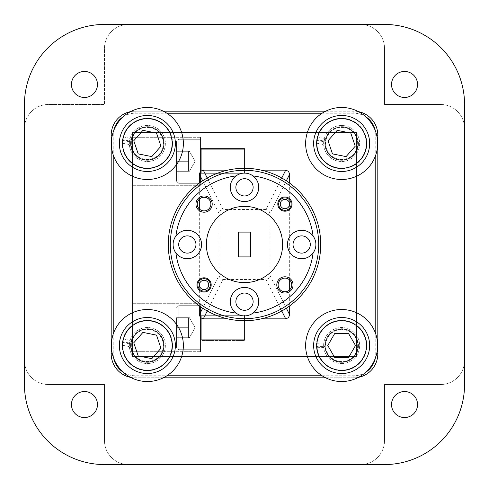 <?xml version="1.0" encoding="UTF-8"?>
<svg xmlns="http://www.w3.org/2000/svg" width="489" height="489" viewBox="0 0 489 489"><rect width="100%" height="100%" fill="white"/><g stroke="black" fill="none" stroke-linecap="round" stroke-linejoin="round"><path stroke-width="0.37" stroke-dasharray="2.44 1.83" d="M278.113 284.922A6.809 6.809 0 0 0 284.922 291.731A6.809 6.809 0 0 0 291.731 284.922A6.809 6.809 0 0 0 284.922 278.113A6.809 6.809 0 0 0 278.113 284.922M197.269 204.078A6.809 6.809 0 0 0 204.078 210.887A6.809 6.809 0 0 0 210.887 204.078A6.809 6.809 0 0 0 204.078 197.269A6.809 6.809 0 0 0 197.269 204.078M201.346 290.35A6.082 6.082 0 0 0 210.16 284.922A6.082 6.082 0 0 0 206.816 279.488A6.082 6.082 0 0 0 197.996 284.922A6.082 6.082 0 0 0 201.346 290.35M197.996 284.922A6.082 6.082 0 0 0 204.078 291.004A6.082 6.082 0 0 0 210.16 284.922A6.082 6.082 0 0 0 204.078 278.84A6.082 6.082 0 0 0 197.996 284.922M210.331 284.922A6.247 6.247 0 0 1 201.266 290.503A6.247 6.247 0 0 1 197.831 284.922A6.247 6.247 0 0 1 206.89 279.341A6.247 6.247 0 0 1 210.331 284.922M285.38 210.142A6.082 6.082 0 0 0 291.004 204.078A6.082 6.082 0 0 0 284.457 198.014A6.082 6.082 0 0 0 278.84 204.078A6.082 6.082 0 0 0 285.38 210.142M278.84 204.078A6.082 6.082 0 0 0 284.922 210.16A6.082 6.082 0 0 0 291.004 204.078A6.082 6.082 0 0 0 284.922 197.996A6.082 6.082 0 0 0 278.84 204.078M291.169 204.078A6.247 6.247 0 0 1 285.393 210.313A6.247 6.247 0 0 1 278.669 204.078A6.247 6.247 0 0 1 284.445 197.849A6.247 6.247 0 0 1 291.169 204.078M235.875 301.664A8.625 8.625 0 0 0 244.5 310.289A8.625 8.625 0 0 0 253.125 301.664A8.625 8.625 0 0 0 244.5 293.039A8.625 8.625 0 0 0 235.875 301.664M230.27 301.664A14.23 14.23 0 0 0 244.5 315.888A14.23 14.23 0 0 0 258.73 301.664A14.23 14.23 0 0 0 244.5 287.434A14.23 14.23 0 0 0 230.27 301.664M178.711 244.5A8.625 8.625 0 0 0 187.336 253.125A8.625 8.625 0 0 0 195.961 244.5A8.625 8.625 0 0 0 187.336 235.875A8.625 8.625 0 0 0 178.711 244.5M173.112 244.5A14.23 14.23 0 0 0 187.336 258.73A14.23 14.23 0 0 0 201.566 244.5A14.23 14.23 0 0 0 187.336 230.27A14.23 14.23 0 0 0 173.112 244.5M235.875 187.336A8.625 8.625 0 0 0 244.5 195.961A8.625 8.625 0 0 0 253.125 187.336A8.625 8.625 0 0 0 244.5 178.711A8.625 8.625 0 0 0 235.875 187.336M230.27 187.336A14.23 14.23 0 0 0 244.5 201.566A14.23 14.23 0 0 0 258.73 187.336A14.23 14.23 0 0 0 244.5 173.112A14.23 14.23 0 0 0 230.27 187.336M293.039 244.5A8.625 8.625 0 0 0 301.664 253.125A8.625 8.625 0 0 0 310.289 244.5A8.625 8.625 0 0 0 301.664 235.875A8.625 8.625 0 0 0 293.039 244.5M287.434 244.5A14.23 14.23 0 0 0 301.664 258.73A14.23 14.23 0 0 0 315.888 244.5A14.23 14.23 0 0 0 301.664 230.27A14.23 14.23 0 0 0 287.434 244.5M282.611 244.5A38.111 38.111 0 0 1 244.5 282.611A38.111 38.111 0 0 1 206.389 244.5A38.111 38.111 0 0 1 244.5 206.389A38.111 38.111 0 0 1 282.611 244.5M324.837 143.479A16.803 16.803 0 0 1 341.64 126.675A16.803 16.803 0 0 1 358.443 143.479A16.803 16.803 0 0 0 341.64 126.675A16.803 16.803 0 0 0 324.837 143.479A16.803 16.803 0 0 0 341.64 160.282A16.803 16.803 0 0 0 358.443 143.479A16.803 16.803 0 0 1 341.64 160.282A16.803 16.803 0 0 1 324.837 143.479M324.837 345.521A16.803 16.803 0 0 1 341.64 328.718A16.803 16.803 0 0 1 358.443 345.521A16.803 16.803 0 0 0 341.64 328.718A16.803 16.803 0 0 0 324.837 345.521A16.803 16.803 0 0 0 341.64 362.325A16.803 16.803 0 0 0 358.443 345.521A16.803 16.803 0 0 1 341.64 362.325A16.803 16.803 0 0 1 324.837 345.521M130.557 345.521A16.803 16.803 0 0 1 147.36 328.718A16.803 16.803 0 0 1 164.163 345.521A16.803 16.803 0 0 0 147.36 328.718A16.803 16.803 0 0 0 130.557 345.521A16.803 16.803 0 0 0 147.36 362.325A16.803 16.803 0 0 0 164.163 345.521A16.803 16.803 0 0 1 147.36 362.325A16.803 16.803 0 0 1 130.557 345.521M130.557 143.479A16.803 16.803 0 0 1 147.36 126.675A16.803 16.803 0 0 1 164.163 143.479A16.803 16.803 0 0 0 147.36 126.675A16.803 16.803 0 0 0 130.557 143.479A16.803 16.803 0 0 0 147.36 160.282A16.803 16.803 0 0 0 164.163 143.479A16.803 16.803 0 0 1 147.36 160.282A16.803 16.803 0 0 1 130.557 143.479M281.768 178.014L266.022 209.5L268.84 210.673L270.001 213.504L286.352 180.802M202.648 180.802L218.999 213.504L220.16 210.673L222.978 209.5L207.232 178.014M286.352 308.198L270.001 275.496L268.84 278.327L266.022 279.5L281.768 310.986M207.232 310.986L222.978 279.5L220.16 278.327L218.999 275.496L202.648 308.198M170.313 244.5A74.187 74.187 0 0 0 244.5 318.687A74.187 74.187 0 0 0 318.687 244.5A74.187 74.187 0 0 0 244.5 170.313A74.187 74.187 0 0 0 170.313 244.5M320.717 244.5A76.217 76.217 0 0 1 244.5 320.717A76.217 76.217 0 0 1 168.283 244.5A76.217 76.217 0 0 1 244.5 168.283A76.217 76.217 0 0 1 320.717 244.5M201.988 289.072A4.652 4.652 0 0 0 208.228 287.012A4.652 4.652 0 0 0 206.175 280.772A4.652 4.652 0 0 0 199.928 282.825A4.652 4.652 0 0 0 201.988 289.072M176.486 161.303L176.486 141.694L176.486 180.906L176.486 151.297L176.486 161.303L188.485 161.303L188.485 151.297L189.384 151.297L188.485 151.297L189.384 151.297L188.485 151.297L189.384 151.297L188.485 151.297L189.384 151.297L188.485 151.297L189.384 151.297L188.485 151.297L189.384 151.297L188.485 151.297L188.485 161.303L188.485 151.297L176.486 151.297L176.486 180.906L176.486 151.297L176.486 161.303L188.485 161.303L188.485 151.297L176.486 151.297L176.486 171.303L176.486 161.303L188.485 161.303L188.485 151.297L188.485 161.303L188.485 151.297L176.486 151.297L176.486 180.906L176.486 161.303L176.486 171.303L176.486 161.303L188.485 161.303L188.485 151.297L176.486 151.297L188.485 151.297L188.485 171.303L188.485 161.303L176.486 161.303L176.486 151.297L188.485 151.297L188.485 171.303L188.485 161.303L176.486 161.303L176.486 180.906L176.486 161.303L176.486 171.303L176.486 161.303L188.485 161.303L188.485 171.303L188.485 161.303L176.486 161.303L176.486 151.297L188.485 151.297L176.486 151.297L188.485 151.297L188.485 171.303L188.485 161.303L176.486 161.303L176.486 180.906L176.486 161.303L176.486 171.303L176.486 161.303L188.485 161.303L188.485 171.303L188.485 161.303L176.486 161.303L176.486 151.297L188.485 151.297L188.485 171.303L188.485 161.303L176.486 161.303L176.486 180.906L176.486 161.303M178.882 183.308L200.49 183.308L200.49 139.298L200.49 183.308L200.49 139.298L200.49 183.308L200.49 139.298L200.49 183.308L200.49 139.298L200.49 183.308L200.49 139.298L200.49 183.308L200.49 139.298L200.49 183.308L178.882 183.308L200.49 183.308L178.882 183.308L200.49 183.308L178.882 183.308L178.882 139.298L200.49 139.298L178.882 139.298L200.49 139.298L178.882 139.298L200.49 139.298L178.882 139.298L178.882 183.308L178.882 161.303L178.882 183.308L178.882 161.303L178.882 183.308L178.882 161.303L178.882 183.308L178.882 161.303L178.882 183.308L178.882 161.303L178.882 183.308L177.201 182.617L176.486 180.906L177.201 182.617L178.882 183.308L177.201 182.617L176.486 180.906L177.201 182.617L178.882 183.308L177.201 182.617L176.486 180.906L177.201 182.617L178.882 183.308M189.384 171.303L176.486 171.303L189.384 171.303L176.486 171.303L189.384 171.303L176.486 171.303L189.384 171.303L176.486 171.303L189.384 171.303L176.486 171.303L189.384 171.303L195.154 161.303L189.384 151.297L195.154 161.303L189.384 171.303L195.154 161.303L189.384 151.297L195.154 161.303L189.384 171.303L195.154 161.303L189.384 151.297L195.154 161.303L189.384 171.303M176.486 327.697L176.486 347.306L176.486 317.697L176.486 327.697L188.485 327.697L188.485 317.697L189.384 317.697L188.485 317.697L189.384 317.697L188.485 317.697L189.384 317.697L188.485 317.697L189.384 317.697L188.485 317.697L189.384 317.697L188.485 317.697L189.384 317.697L188.485 317.697L188.485 327.697L188.485 317.697L176.486 317.697L176.486 347.306L176.486 317.697L176.486 327.697L188.485 327.697L188.485 317.697L176.486 317.697L176.486 337.703L176.486 327.697L188.485 327.697L188.485 317.697L188.485 327.697L188.485 317.697L176.486 317.697L176.486 347.306L176.486 327.697L176.486 337.703L176.486 327.697L188.485 327.697L188.485 317.697L176.486 317.697L188.485 317.697L188.485 337.703L188.485 327.697L176.486 327.697L176.486 317.697L188.485 317.697L188.485 337.703L188.485 327.697L176.486 327.697L176.486 347.306L176.486 327.697L176.486 337.703L176.486 327.697L188.485 327.697L188.485 337.703L188.485 327.697L176.486 327.697L176.486 317.697L188.485 317.697L176.486 317.697L188.485 317.697L188.485 337.703L188.485 327.697L176.486 327.697L176.486 347.306L176.486 327.697L176.486 337.703L176.486 327.697L188.485 327.697L188.485 337.703L188.485 327.697L176.486 327.697L176.486 317.697L188.485 317.697L188.485 337.703L188.485 327.697L176.486 327.697L176.486 347.306L176.486 327.697M178.882 349.702L200.49 349.702L200.49 305.692L200.49 349.702L200.49 305.692L200.49 349.702L200.49 305.692L200.49 349.702L200.49 305.692L200.49 349.702L200.49 305.692L200.49 349.702L200.49 305.692L200.49 349.702L178.882 349.702L200.49 349.702L178.882 349.702L200.49 349.702L178.882 349.702L178.882 305.692L200.49 305.692L178.882 305.692L200.49 305.692L178.882 305.692L200.49 305.692L178.882 305.692L178.882 349.702L178.882 327.697L178.882 349.702L178.882 327.697L178.882 349.702L178.882 327.697L178.882 349.702L178.882 327.697L178.882 349.702L178.882 327.697L178.882 349.702L177.201 349.018L176.486 347.306L177.201 349.018L178.882 349.702L177.201 349.018L176.486 347.306L177.201 349.018L178.882 349.702L177.201 349.018L176.486 347.306L177.201 349.018L178.882 349.702M189.384 337.703L176.486 337.703L189.384 337.703L176.486 337.703L189.384 337.703L176.486 337.703L189.384 337.703L176.486 337.703L189.384 337.703L176.486 337.703L189.384 337.703L195.154 327.697L189.384 317.697L195.154 327.697L189.384 337.703L195.154 327.697L189.384 317.697L195.154 327.697L189.384 337.703L195.154 327.697L189.384 317.697L195.154 327.697L189.384 337.703M163.302 111.192L135.196 111.192A24.004 24.004 0 0 0 111.192 135.196L111.192 353.804A24.004 24.004 0 0 0 135.196 377.808L353.804 377.808A24.004 24.004 0 0 0 377.808 353.804L377.808 135.196A24.004 24.004 0 0 0 353.804 111.192L135.196 111.192A24.004 24.004 0 0 0 130.514 111.651M325.698 377.808L353.804 377.808A24.004 24.004 0 0 0 358.486 377.349M358.486 111.651A24.004 24.004 0 0 0 353.804 111.192L325.698 111.192M132.476 327.697L132.476 351.707L132.476 327.697M200.49 327.697L200.49 351.707L200.49 327.697M132.476 161.303L132.476 137.293L132.476 161.303M200.49 161.303L200.49 137.293L200.49 161.303M138.204 153.882L151.792 156.608L160.948 146.205L156.517 133.075L142.929 130.343L133.772 140.746L138.204 153.882M141.847 170.936A28.007 28.007 0 0 1 119.897 137.965A28.007 28.007 0 0 1 152.874 116.021A28.007 28.007 0 0 1 174.817 148.992A28.007 28.007 0 0 1 141.847 170.936M144.206 159.169A16.003 16.003 0 0 1 131.669 140.325A16.003 16.003 0 0 1 150.508 127.788A16.003 16.003 0 0 0 131.669 140.325A16.003 16.003 0 0 0 144.206 159.169A16.003 16.003 0 0 0 163.051 146.627A16.003 16.003 0 0 0 150.508 127.788A16.003 16.003 0 0 1 163.051 146.627A16.003 16.003 0 0 1 144.206 159.169A16.003 16.003 0 0 1 131.669 140.325A16.003 16.003 0 0 1 150.508 127.788M122.152 143.13L131.015 144.909A16.406 16.406 0 0 0 163.442 146.706A16.406 16.406 0 0 0 150.588 127.397A16.406 16.406 0 0 1 163.442 146.706A16.406 16.406 0 0 1 144.127 159.561A16.406 16.406 0 0 1 131.009 142.171L122.36 140.251L122.152 143.13A25.208 25.208 0 0 0 172.073 148.436A25.208 25.208 0 0 0 152.317 118.766A25.208 25.208 0 0 0 123.051 136.804L131.663 138.711A16.406 16.406 0 0 1 150.588 127.397A16.406 16.406 0 0 0 131.095 141.333L129.524 141.015A18.001 18.001 0 0 1 150.899 125.826A18.001 18.001 0 0 0 129.707 139.933A18.001 18.001 0 0 0 143.815 161.132A18.001 18.001 0 0 1 129.524 141.015L122.452 139.597L123.051 136.804M122.36 140.251A25.208 25.208 0 0 0 142.397 168.192A25.208 25.208 0 0 0 172.073 148.436A25.208 25.208 0 0 0 152.317 118.766A25.208 25.208 0 0 0 122.452 139.597M131.015 144.909L131.009 142.171M166.883 113.222A36.009 36.009 0 0 0 123.161 116.81A21.974 21.974 0 0 1 135.196 113.222L166.883 113.222A36.009 36.009 0 0 1 140.27 178.778A36.009 36.009 0 0 1 113.222 154.94L113.222 135.196A21.974 21.974 0 0 1 113.68 130.734A36.009 36.009 0 0 0 113.222 154.94M332.483 153.882L346.078 156.608L355.228 146.205L350.796 133.075L337.208 130.343L328.052 140.753L332.483 153.882M336.132 170.936A28.007 28.007 0 0 1 314.183 137.965A28.007 28.007 0 0 1 347.153 116.015A28.007 28.007 0 0 1 369.103 148.986A28.007 28.007 0 0 1 336.132 170.936M338.492 159.169A16.003 16.003 0 0 1 325.949 140.331A16.003 16.003 0 0 1 344.794 127.788A16.003 16.003 0 0 0 325.949 140.331A16.003 16.003 0 0 0 338.492 159.169A16.003 16.003 0 0 0 357.331 146.627A16.003 16.003 0 0 0 344.794 127.788A16.003 16.003 0 0 1 357.331 146.627A16.003 16.003 0 0 1 338.492 159.169A16.003 16.003 0 0 1 325.949 140.331A16.003 16.003 0 0 1 344.794 127.788M316.438 143.13L325.301 144.909A16.406 16.406 0 0 0 357.728 146.706A16.406 16.406 0 0 0 344.867 127.397A16.406 16.406 0 0 1 357.728 146.706A16.406 16.406 0 0 1 338.412 159.561A16.406 16.406 0 0 1 325.289 142.171L316.646 140.257L316.438 143.13A25.208 25.208 0 0 0 366.353 148.436A25.208 25.208 0 0 0 346.603 118.766A25.208 25.208 0 0 0 317.337 136.804L325.943 138.711A16.406 16.406 0 0 1 344.867 127.397A16.406 16.406 0 0 0 325.381 141.333L323.804 141.021A18.001 18.001 0 0 1 345.185 125.826A18.001 18.001 0 0 0 323.987 139.933A18.001 18.001 0 0 0 338.101 161.132A18.001 18.001 0 0 1 323.804 141.021L316.738 139.597L317.337 136.804M316.646 140.257A25.208 25.208 0 0 0 336.683 168.192A25.208 25.208 0 0 0 366.353 148.436A25.208 25.208 0 0 0 346.603 118.766A25.208 25.208 0 0 0 316.738 139.597M325.301 144.909L325.289 142.171M375.778 154.94A36.009 36.009 0 0 1 306.267 150.19A36.009 36.009 0 0 1 322.117 113.222L353.804 113.222A21.974 21.974 0 0 1 365.839 116.81A36.009 36.009 0 0 1 375.32 130.734A21.974 21.974 0 0 1 375.778 135.196L375.778 154.94A36.009 36.009 0 0 0 375.32 130.734M365.839 116.81A36.009 36.009 0 0 0 322.117 113.222M138.191 355.919L151.779 358.657L160.942 348.266L156.523 335.13L142.941 332.386L133.772 342.783L138.191 355.919M141.822 372.979A28.007 28.007 0 0 1 119.903 339.983A28.007 28.007 0 0 1 152.898 318.07A28.007 28.007 0 0 1 174.811 351.059A28.007 28.007 0 0 1 141.822 372.979M144.194 361.212A16.003 16.003 0 0 1 131.669 342.361A16.003 16.003 0 0 1 150.52 329.837A16.003 16.003 0 0 0 131.669 342.361A16.003 16.003 0 0 0 144.194 361.212A16.003 16.003 0 0 0 163.045 348.688A16.003 16.003 0 0 0 150.52 329.837A16.003 16.003 0 0 1 163.045 348.688A16.003 16.003 0 0 1 144.194 361.212A16.003 16.003 0 0 1 131.669 342.361A16.003 16.003 0 0 1 150.52 329.837M122.152 345.155L131.015 346.939A16.406 16.406 0 0 0 163.436 348.767A16.406 16.406 0 0 0 150.6 329.445A16.406 16.406 0 0 1 163.436 348.767A16.406 16.406 0 0 1 144.114 361.603A16.406 16.406 0 0 1 131.009 344.201L122.36 342.276L122.152 345.155A25.208 25.208 0 0 0 172.067 350.509A25.208 25.208 0 0 0 152.342 320.815A25.208 25.208 0 0 0 123.057 338.828L131.669 340.741A16.406 16.406 0 0 1 150.6 329.445A16.406 16.406 0 0 0 131.095 343.364L129.524 343.046A18.001 18.001 0 0 1 150.918 327.874A18.001 18.001 0 0 0 129.707 341.964A18.001 18.001 0 0 0 143.797 363.174A18.001 18.001 0 0 1 129.524 343.046L122.458 341.622L123.057 338.828M122.36 342.276A25.208 25.208 0 0 0 142.372 370.234A25.208 25.208 0 0 0 172.067 350.509A25.208 25.208 0 0 0 152.342 320.815A25.208 25.208 0 0 0 122.458 341.622M131.015 346.939L131.009 344.201M140.239 380.821A36.009 36.009 0 0 0 166.883 375.778L135.196 375.778A21.974 21.974 0 0 1 123.161 372.19A36.009 36.009 0 0 0 140.239 380.821M113.222 334.06A36.009 36.009 0 0 0 113.68 358.266A21.974 21.974 0 0 1 113.222 353.804L113.222 334.06A36.009 36.009 0 0 1 182.739 338.828A36.009 36.009 0 0 1 166.883 375.778M334.714 357.526L348.571 357.526L355.503 345.521L348.571 333.522L334.714 333.522L327.783 345.521L334.714 357.526M341.64 373.529A28.007 28.007 0 0 1 313.638 345.521A28.007 28.007 0 0 1 341.64 317.514A28.007 28.007 0 0 1 369.647 345.521A28.007 28.007 0 0 1 341.64 373.529M341.64 361.524A16.003 16.003 0 0 1 325.637 345.521A16.003 16.003 0 0 1 341.64 329.519A16.003 16.003 0 0 0 325.637 345.521A16.003 16.003 0 0 0 341.64 361.524A16.003 16.003 0 0 0 357.648 345.521A16.003 16.003 0 0 0 341.64 329.519A16.003 16.003 0 0 1 357.648 345.521A16.003 16.003 0 0 1 341.64 361.524A16.003 16.003 0 0 1 325.637 345.521A16.003 16.003 0 0 1 341.64 329.519M316.866 350.142L325.9 350.142A16.406 16.406 0 0 0 358.046 345.521A16.406 16.406 0 0 0 341.64 329.121A16.406 16.406 0 0 1 358.046 345.521A16.406 16.406 0 0 1 341.64 361.927A16.406 16.406 0 0 1 325.35 347.459L316.499 347.282L316.866 350.142A25.208 25.208 0 0 0 366.848 345.521A25.208 25.208 0 0 0 341.64 320.319A25.208 25.208 0 0 0 316.499 343.761L325.313 343.938A16.406 16.406 0 0 1 341.64 329.121A16.406 16.406 0 0 0 325.277 346.622L323.669 346.622A18.001 18.001 0 0 1 341.64 327.52A18.001 18.001 0 0 0 323.639 345.521A18.001 18.001 0 0 0 341.64 363.529A18.001 18.001 0 0 1 323.669 346.622L316.462 346.622L316.499 343.761M316.499 347.282A25.208 25.208 0 0 0 341.64 370.729A25.208 25.208 0 0 0 366.848 345.521A25.208 25.208 0 0 0 341.64 320.319A25.208 25.208 0 0 0 316.462 346.622M325.9 350.142L325.35 347.459M341.64 381.53A36.009 36.009 0 0 0 365.839 372.19A21.974 21.974 0 0 1 353.804 375.778L322.117 375.778A36.009 36.009 0 0 0 341.64 381.53M375.32 358.266A36.009 36.009 0 0 0 375.778 334.06L375.778 353.804A21.974 21.974 0 0 1 375.32 358.266A36.009 36.009 0 0 1 365.839 372.19M322.117 375.778A36.009 36.009 0 0 1 341.64 309.513A36.009 36.009 0 0 1 375.778 334.06M285.27 208.717A4.652 4.652 0 0 0 289.555 203.73A4.652 4.652 0 0 0 284.567 199.445A4.652 4.652 0 0 0 280.283 204.433A4.652 4.652 0 0 0 285.27 208.717M391.53 84.463A13.007 13.007 0 0 0 404.537 97.47A13.007 13.007 0 0 0 417.545 84.463A13.007 13.007 0 0 1 404.537 97.47A13.007 13.007 0 0 1 391.53 84.463A13.007 13.007 0 0 0 404.537 97.47A13.007 13.007 0 0 0 417.545 84.463A13.007 13.007 0 0 0 404.537 71.455A13.007 13.007 0 0 0 391.53 84.463A13.007 13.007 0 0 1 404.537 71.455A13.007 13.007 0 0 1 417.545 84.463A13.007 13.007 0 0 0 404.537 71.455A13.007 13.007 0 0 0 391.53 84.463M71.455 404.537A13.007 13.007 0 0 0 84.463 417.545A13.007 13.007 0 0 0 97.47 404.537A13.007 13.007 0 0 1 84.463 417.545A13.007 13.007 0 0 1 71.455 404.537A13.007 13.007 0 0 0 84.463 417.545A13.007 13.007 0 0 0 97.47 404.537A13.007 13.007 0 0 0 84.463 391.53A13.007 13.007 0 0 0 71.455 404.537A13.007 13.007 0 0 1 84.463 391.53A13.007 13.007 0 0 1 97.47 404.537A13.007 13.007 0 0 0 84.463 391.53A13.007 13.007 0 0 0 71.455 404.537M71.455 84.463A13.007 13.007 0 0 0 84.463 97.47A13.007 13.007 0 0 0 97.47 84.463A13.007 13.007 0 0 1 84.463 97.47A13.007 13.007 0 0 1 71.455 84.463A13.007 13.007 0 0 0 84.463 97.47A13.007 13.007 0 0 0 97.47 84.463A13.007 13.007 0 0 0 84.463 71.455A13.007 13.007 0 0 0 71.455 84.463A13.007 13.007 0 0 1 84.463 71.455A13.007 13.007 0 0 1 97.47 84.463A13.007 13.007 0 0 0 84.463 71.455A13.007 13.007 0 0 0 71.455 84.463M391.53 404.537A13.007 13.007 0 0 0 404.537 417.545A13.007 13.007 0 0 0 417.545 404.537A13.007 13.007 0 0 1 404.537 417.545A13.007 13.007 0 0 1 391.53 404.537A13.007 13.007 0 0 0 404.537 417.545A13.007 13.007 0 0 0 417.545 404.537A13.007 13.007 0 0 0 404.537 391.53A13.007 13.007 0 0 0 391.53 404.537A13.007 13.007 0 0 1 404.537 391.53A13.007 13.007 0 0 1 417.545 404.537A13.007 13.007 0 0 0 404.537 391.53A13.007 13.007 0 0 0 391.53 404.537M48.454 384.531A24.004 24.004 0 0 1 31.479 377.502A24.004 24.004 0 0 0 48.454 384.531A24.004 24.004 0 0 1 31.479 377.502A24.004 24.004 0 0 0 48.454 384.531L104.469 384.531L104.469 440.546A24.004 24.004 0 0 0 128.473 464.55A24.004 24.004 0 0 1 111.498 457.521A24.004 24.004 0 0 0 128.473 464.55A24.004 24.004 0 0 1 104.469 440.546L104.469 384.531L48.454 384.531M384.531 440.546A24.004 24.004 0 0 1 377.502 457.521A24.004 24.004 0 0 0 384.531 440.546A24.004 24.004 0 0 1 377.502 457.521A24.004 24.004 0 0 0 384.531 440.546L384.531 384.531L440.546 384.531A24.004 24.004 0 0 0 464.55 360.527A24.004 24.004 0 0 1 457.521 377.502A24.004 24.004 0 0 0 464.55 360.527A24.004 24.004 0 0 1 440.546 384.531L384.531 384.531L384.531 440.546M24.45 128.473A24.004 24.004 0 0 1 31.479 111.498A24.004 24.004 0 0 0 24.45 128.473A24.004 24.004 0 0 1 31.479 111.498A24.004 24.004 0 0 0 24.45 128.473L24.45 360.527A24.004 24.004 0 0 0 31.479 377.502A24.004 24.004 0 0 1 24.45 360.527L24.45 128.473L24.45 360.527A24.004 24.004 0 0 0 31.479 377.502A24.004 24.004 0 0 1 24.45 360.527L24.45 128.473M104.469 48.454A24.004 24.004 0 0 1 111.498 31.479A24.004 24.004 0 0 0 104.469 48.454A24.004 24.004 0 0 1 111.498 31.479A24.004 24.004 0 0 0 104.469 48.454L104.469 104.469L48.454 104.469A24.004 24.004 0 0 0 31.479 111.498A24.004 24.004 0 0 1 48.454 104.469L104.469 104.469L104.469 48.454M440.546 104.469A24.004 24.004 0 0 1 457.521 111.498A24.004 24.004 0 0 0 440.546 104.469A24.004 24.004 0 0 1 457.521 111.498A24.004 24.004 0 0 0 440.546 104.469L384.531 104.469L384.531 48.454A24.004 24.004 0 0 0 360.527 24.45A24.004 24.004 0 0 1 377.502 31.479A24.004 24.004 0 0 0 360.527 24.45A24.004 24.004 0 0 1 384.531 48.454L384.531 104.469L440.546 104.469M377.502 457.521A24.004 24.004 0 0 1 360.527 464.55A24.004 24.004 0 0 0 377.502 457.521A24.004 24.004 0 0 1 360.527 464.55L128.473 464.55L360.527 464.55A24.004 24.004 0 0 0 377.502 457.521M464.55 360.527L464.55 128.473A24.004 24.004 0 0 0 457.521 111.498A24.004 24.004 0 0 1 464.55 128.473A24.004 24.004 0 0 0 457.521 111.498A24.004 24.004 0 0 1 464.55 128.473L464.55 360.527M360.527 24.45L128.473 24.45A24.004 24.004 0 0 0 111.498 31.479A24.004 24.004 0 0 1 128.473 24.45L360.527 24.45M356.524 132.476L132.476 132.476L132.476 356.524L356.524 356.524L356.524 132.476L356.524 356.524L132.476 356.524L132.476 132.476L356.524 132.476L356.524 356.524L132.476 356.524L132.476 132.476L356.524 132.476L132.476 132.476L132.476 356.524L132.476 132.476L132.476 356.524L132.476 132.476L132.476 356.524L132.476 132.476L132.476 356.524L132.476 132.476L132.476 356.524L132.476 132.476L132.476 356.524L132.476 132.476L132.476 356.524L132.476 132.476L132.476 356.524L132.476 132.476L132.476 356.524L132.476 132.476L132.476 356.524L356.524 356.524L356.524 132.476L356.524 356.524L132.476 356.524L356.524 356.524L356.524 132.476L132.476 132.476L356.524 132.476L356.524 356.524L132.476 356.524L356.524 356.524L356.524 132.476L132.476 132.476L356.524 132.476L356.524 356.524L132.476 356.524L356.524 356.524L356.524 132.476L132.476 132.476L356.524 132.476L356.524 356.524L132.476 356.524L356.524 356.524L356.524 132.476L132.476 132.476L356.524 132.476L356.524 356.524L132.476 356.524L356.524 356.524L356.524 132.476L132.476 132.476L356.524 132.476L356.524 356.524L132.476 356.524L356.524 356.524L356.524 132.476L132.476 132.476L356.524 132.476L356.524 356.524L132.476 356.524L356.524 356.524L356.524 132.476L132.476 132.476L356.524 132.476L356.524 356.524L132.476 356.524L356.524 356.524L356.524 132.476L132.476 132.476L356.524 132.476L132.476 132.476L356.524 132.476L356.524 356.524L356.524 132.476M377.502 31.479A24.004 24.004 0 0 1 384.531 48.454A24.004 24.004 0 0 0 377.502 31.479M384.531 48.454L384.531 104.469L384.531 48.454M440.546 384.531A24.004 24.004 0 0 0 457.521 377.502A24.004 24.004 0 0 1 440.546 384.531L384.531 384.531L440.546 384.531M360.527 464.55L128.473 464.55L360.527 464.55M104.469 440.546A24.004 24.004 0 0 0 111.498 457.521A24.004 24.004 0 0 1 104.469 440.546L104.469 384.531L104.469 440.546M48.454 104.469A24.004 24.004 0 0 0 31.479 111.498A24.004 24.004 0 0 1 48.454 104.469L104.469 104.469L48.454 104.469M128.473 24.45A24.004 24.004 0 0 0 111.498 31.479A24.004 24.004 0 0 1 128.473 24.45M250.704 256.902L250.704 232.098L238.296 232.098L238.296 256.902L250.704 256.902M341.64 363.529A18.001 18.001 0 0 0 359.647 345.521A18.001 18.001 0 0 0 341.64 327.52A18.001 18.001 0 0 1 359.647 345.521A18.001 18.001 0 0 1 341.64 363.529M325.313 343.938L325.277 346.622M143.797 363.174A18.001 18.001 0 0 0 165.007 349.085A18.001 18.001 0 0 0 150.918 327.874A18.001 18.001 0 0 1 165.007 349.085A18.001 18.001 0 0 1 143.797 363.174M123.161 372.19A36.009 36.009 0 0 1 113.68 358.266M131.669 340.741L131.095 343.364M338.101 161.132A18.001 18.001 0 0 0 359.293 147.018A18.001 18.001 0 0 0 345.185 125.826A18.001 18.001 0 0 1 359.293 147.018A18.001 18.001 0 0 1 338.101 161.132M325.943 138.711L325.381 141.333M143.815 161.132A18.001 18.001 0 0 0 165.007 147.024A18.001 18.001 0 0 0 150.899 125.826A18.001 18.001 0 0 1 165.007 147.024A18.001 18.001 0 0 1 143.815 161.132M113.68 130.734A36.009 36.009 0 0 1 123.161 116.81M131.663 138.711L131.095 141.333M130.514 377.349A24.004 24.004 0 0 0 135.196 377.808L163.302 377.808M24.45 384.531A80.019 80.019 0 0 0 104.469 464.55A80.019 80.019 0 0 1 24.45 384.531L24.45 104.469A80.019 80.019 0 0 1 104.469 24.45A80.019 80.019 0 0 0 24.45 104.469A80.019 80.019 0 0 1 104.469 24.45L384.531 24.45A80.019 80.019 0 0 1 464.55 104.469A80.019 80.019 0 0 0 384.531 24.45A80.019 80.019 0 0 1 464.55 104.469L464.55 384.531A80.019 80.019 0 0 1 384.531 464.55A80.019 80.019 0 0 0 464.55 384.531A80.019 80.019 0 0 1 384.531 464.55L104.469 464.55A80.019 80.019 0 0 1 24.45 384.531L24.45 104.469A80.019 80.019 0 0 1 104.469 24.45L384.531 24.45A80.019 80.019 0 0 1 464.55 104.469L464.55 384.531A80.019 80.019 0 0 1 384.531 464.55L104.469 464.55A80.019 80.019 0 0 1 24.45 384.531A80.019 80.019 0 0 0 104.469 464.55A80.019 80.019 0 0 1 24.45 384.531L24.45 104.469A80.019 80.019 0 0 1 104.469 24.45A80.019 80.019 0 0 0 24.45 104.469A80.019 80.019 0 0 1 104.469 24.45L384.531 24.45A80.019 80.019 0 0 1 464.55 104.469A80.019 80.019 0 0 0 384.531 24.45A80.019 80.019 0 0 1 464.55 104.469L464.55 384.531A80.019 80.019 0 0 1 384.531 464.55A80.019 80.019 0 0 0 464.55 384.531A80.019 80.019 0 0 1 384.531 464.55L104.469 464.55A80.019 80.019 0 0 1 24.45 384.531A80.019 80.019 0 0 0 104.469 464.55A80.019 80.019 0 0 1 24.45 384.531L24.45 104.469A80.019 80.019 0 0 1 104.469 24.45A80.019 80.019 0 0 0 24.45 104.469A80.019 80.019 0 0 1 104.469 24.45L384.531 24.45A80.019 80.019 0 0 1 464.55 104.469A80.019 80.019 0 0 0 384.531 24.45A80.019 80.019 0 0 1 464.55 104.469L464.55 384.531A80.019 80.019 0 0 1 384.531 464.55A80.019 80.019 0 0 0 464.55 384.531A80.019 80.019 0 0 1 384.531 464.55L104.469 464.55A80.019 80.019 0 0 1 24.45 384.531A80.019 80.019 0 0 0 104.469 464.55A80.019 80.019 0 0 1 24.45 384.531L24.45 104.469A80.019 80.019 0 0 1 104.469 24.45A80.019 80.019 0 0 0 24.45 104.469A80.019 80.019 0 0 1 104.469 24.45L384.531 24.45A80.019 80.019 0 0 1 464.55 104.469A80.019 80.019 0 0 0 384.531 24.45A80.019 80.019 0 0 1 464.55 104.469L464.55 384.531A80.019 80.019 0 0 1 384.531 464.55A80.019 80.019 0 0 0 464.55 384.531A80.019 80.019 0 0 1 384.531 464.55L104.469 464.55A80.019 80.019 0 0 1 24.45 384.531A80.019 80.019 0 0 0 104.469 464.55L384.531 464.55A80.019 80.019 0 0 0 464.55 384.531L464.55 104.469A80.019 80.019 0 0 0 384.531 24.45L104.469 24.45A80.019 80.019 0 0 0 24.45 104.469L24.45 384.531L24.45 104.469A80.019 80.019 0 0 1 104.469 24.45L384.531 24.45A80.019 80.019 0 0 1 464.55 104.469L464.55 384.531A80.019 80.019 0 0 1 384.531 464.55L104.469 464.55A80.019 80.019 0 0 1 24.45 384.531L24.45 104.469A80.019 80.019 0 0 1 104.469 24.45L384.531 24.45A80.019 80.019 0 0 1 464.55 104.469L464.55 384.531A80.019 80.019 0 0 1 384.531 464.55L104.469 464.55A80.019 80.019 0 0 1 24.45 384.531L24.45 104.469A80.019 80.019 0 0 1 104.469 24.45L384.531 24.45A80.019 80.019 0 0 1 464.55 104.469L464.55 384.531A80.019 80.019 0 0 1 384.531 464.55L104.469 464.55A80.019 80.019 0 0 1 24.45 384.531A80.019 80.019 0 0 0 104.469 464.55L384.531 464.55A80.019 80.019 0 0 0 464.55 384.531L464.55 104.469A80.019 80.019 0 0 0 384.531 24.45L104.469 24.45A80.019 80.019 0 0 0 24.45 104.469L24.45 384.531A80.019 80.019 0 0 0 104.469 464.55M356.524 356.524L132.476 356.524L356.524 356.524M188.485 337.703L176.486 337.703L188.485 337.703M188.485 317.697L176.486 317.697L188.485 317.697M188.485 171.303L176.486 171.303L188.485 171.303M188.485 151.297L176.486 151.297L188.485 151.297M261.26 318.852L227.74 318.852M199.323 305.882L199.323 208.95M199.323 199.206L199.323 183.118M227.74 170.148L261.26 170.148M289.677 183.118L289.677 280.05M289.677 289.794L289.677 305.882M222.978 279.5L266.022 279.5M270.001 275.496L270.001 213.504M266.022 209.5L222.978 209.5M218.999 213.504L218.999 275.496M252.99 313.082A69.102 69.102 0 0 0 313.082 252.99M313.082 236.01A69.102 69.102 0 0 0 252.99 175.918M175.918 252.99A69.102 69.102 0 0 0 236.01 313.082M236.01 175.918A69.102 69.102 0 0 0 175.918 236.01M104.469 24.45A80.019 80.019 0 0 0 24.45 104.469M464.55 104.469A80.019 80.019 0 0 0 384.531 24.45M384.531 464.55A80.019 80.019 0 0 0 464.55 384.531M244.5 161.303L244.5 148.497L244.5 161.303M201.291 173.302L244.5 173.302L244.5 149.298L244.5 173.302L244.5 149.298L244.5 173.302L244.5 149.298L244.5 173.302L244.5 149.298L244.5 173.302L244.5 149.298L244.5 173.302L244.5 149.298L244.5 173.302L201.291 173.302L244.5 173.302L201.291 173.302L244.5 173.302L201.291 173.302L201.291 149.298L244.5 149.298L201.291 149.298L244.5 149.298L201.291 149.298L244.5 149.298L201.291 149.298L201.291 173.302L201.291 149.298L201.291 173.302L201.291 149.298L201.291 173.302L201.291 149.298L201.291 173.302L201.291 149.298L201.291 173.302L200.49 174.102L244.5 174.102L200.49 174.102L201.291 173.302L200.49 174.102L244.5 174.102L200.49 174.102L201.291 173.302L200.49 174.102L244.5 174.102L200.49 174.102L201.291 173.302M201.291 339.702L244.5 339.702L244.5 315.698L244.5 339.702L244.5 315.698L244.5 339.702L244.5 315.698L244.5 339.702L244.5 315.698L244.5 339.702L244.5 315.698L244.5 339.702L244.5 315.698L244.5 339.702L201.291 339.702L244.5 339.702L201.291 339.702L244.5 339.702L201.291 339.702L201.291 315.698L244.5 315.698L201.291 315.698L244.5 315.698L201.291 315.698L244.5 315.698L201.291 315.698L201.291 339.702L201.291 315.698L201.291 339.702L201.291 315.698L201.291 339.702L201.291 315.698L201.291 339.702L201.291 315.698L201.291 339.702L201.291 327.697L201.291 339.702L200.49 340.503L244.5 340.503L244.5 314.898L244.5 340.503L244.5 314.898L244.5 340.503L244.5 314.898L244.5 340.503L244.5 314.898L244.5 340.503L244.5 314.898L244.5 340.503L200.49 340.503L201.291 339.702L200.49 340.503L244.5 340.503L200.49 340.503L201.291 339.702L200.49 340.503L244.5 340.503L200.49 340.503L201.291 339.702M244.5 327.697L244.5 314.898L244.5 327.697M129.836 141.755A17.604 17.604 0 0 1 130.532 138.301M324.121 141.755A17.604 17.604 0 0 1 324.812 138.308M129.842 343.785A17.604 17.604 0 0 1 130.539 340.332M324.128 347.282A17.604 17.604 0 0 1 324.128 343.761M112.317 353.804L113.222 353.804M113.222 135.196L112.317 135.196M135.196 377.808L135.196 375.778M353.804 377.808L353.804 375.778M376.683 353.804L375.778 353.804M376.683 135.196L375.778 135.196M353.804 111.192L353.804 113.222M135.196 111.192L135.196 113.222M201.291 327.697L201.291 315.698L201.291 327.697M178.882 139.298L177.201 139.982L176.486 141.694L177.201 139.982L178.882 139.298L177.201 139.982L176.486 141.694L177.201 139.982L178.882 139.298L177.201 139.982L176.486 141.694L177.201 139.982L178.882 139.298M178.882 305.692L177.201 306.383L176.486 308.094L177.201 306.383L178.882 305.692L177.201 306.383L176.486 308.094L177.201 306.383L178.882 305.692L177.201 306.383L176.486 308.094L177.201 306.383L178.882 305.692M200.49 351.707L132.476 351.707L200.49 351.707M200.49 185.307L132.476 185.307L200.49 185.307M200.49 137.293L132.476 137.293L200.49 137.293M200.49 303.693L132.476 303.693L200.49 303.693M201.291 149.298L200.49 148.497L244.5 148.497L200.49 148.497L201.291 149.298L200.49 148.497L244.5 148.497L200.49 148.497L201.291 149.298L200.49 148.497L244.5 148.497L200.49 148.497L201.291 149.298M244.5 314.898L200.49 314.898L201.291 315.698L200.49 314.898L244.5 314.898L200.49 314.898L201.291 315.698L200.49 314.898L244.5 314.898L200.49 314.898L201.291 315.698L200.49 314.898L244.5 314.898"/><path stroke-width="0.73" d="M278.113 284.922A6.809 6.809 0 0 0 284.922 291.731A6.809 6.809 0 0 0 291.731 284.922A6.809 6.809 0 0 0 284.922 278.113A6.809 6.809 0 0 0 278.113 284.922M293.052 284.922A8.13 8.13 0 0 1 284.922 293.052A8.13 8.13 0 0 1 276.792 284.922A8.13 8.13 0 0 1 284.922 276.792A8.13 8.13 0 0 1 293.052 284.922M197.269 204.078A6.809 6.809 0 0 0 204.078 210.887A6.809 6.809 0 0 0 210.887 204.078A6.809 6.809 0 0 0 204.078 197.269A6.809 6.809 0 0 0 197.269 204.078M212.208 204.078A8.13 8.13 0 0 1 204.078 212.208A8.13 8.13 0 0 1 195.948 204.078A8.13 8.13 0 0 1 204.078 195.948A8.13 8.13 0 0 1 212.208 204.078M211.193 284.922A7.115 7.115 0 0 1 204.078 292.037A7.115 7.115 0 0 1 196.963 284.922A7.115 7.115 0 0 1 204.078 277.807A7.115 7.115 0 0 1 211.193 284.922M292.037 204.078A7.115 7.115 0 0 1 284.922 211.193A7.115 7.115 0 0 1 277.807 204.078A7.115 7.115 0 0 1 284.922 196.963A7.115 7.115 0 0 1 292.037 204.078M235.875 301.664A8.625 8.625 0 0 0 244.5 310.289A8.625 8.625 0 0 0 253.125 301.664A8.625 8.625 0 0 0 244.5 293.039A8.625 8.625 0 0 0 235.875 301.664M236.01 313.082A14.23 14.23 0 0 1 244.5 287.434A14.23 14.23 0 0 1 252.99 313.082A69.102 69.102 0 0 0 313.082 252.99A14.23 14.23 0 0 0 313.082 236.01A69.102 69.102 0 0 0 252.99 175.918A14.23 14.23 0 0 0 236.01 175.918A69.102 69.102 0 0 0 175.918 236.01A14.23 14.23 0 0 0 175.918 252.99A69.102 69.102 0 0 0 236.01 313.082A14.23 14.23 0 0 0 252.99 313.082M178.711 244.5A8.625 8.625 0 0 0 187.336 253.125A8.625 8.625 0 0 0 195.961 244.5A8.625 8.625 0 0 0 187.336 235.875A8.625 8.625 0 0 0 178.711 244.5M175.918 236.01A14.23 14.23 0 0 1 201.566 244.5A14.23 14.23 0 0 1 175.918 252.99M235.875 187.336A8.625 8.625 0 0 0 244.5 195.961A8.625 8.625 0 0 0 253.125 187.336A8.625 8.625 0 0 0 244.5 178.711A8.625 8.625 0 0 0 235.875 187.336M252.99 175.918A14.23 14.23 0 0 1 244.5 201.566A14.23 14.23 0 0 1 236.01 175.918M293.039 244.5A8.625 8.625 0 0 0 301.664 253.125A8.625 8.625 0 0 0 310.289 244.5A8.625 8.625 0 0 0 301.664 235.875A8.625 8.625 0 0 0 293.039 244.5M313.082 252.99A14.23 14.23 0 0 1 287.434 244.5A14.23 14.23 0 0 1 313.082 236.01M206.389 244.5A38.111 38.111 0 0 0 244.5 282.611A38.111 38.111 0 0 0 282.611 244.5A38.111 38.111 0 0 0 244.5 206.389A38.111 38.111 0 0 0 206.389 244.5M286.352 180.802L289.677 174.151L288.516 171.321L285.698 170.148L281.768 178.014M207.232 178.014L203.302 170.148L200.484 171.321L199.323 174.151L202.648 180.802M281.768 310.986L285.698 318.852L288.516 317.679L289.677 314.849L286.352 308.198M202.648 308.198L199.323 314.849L200.484 317.679L203.302 318.852L207.232 310.986M168.283 244.5A76.217 76.217 0 0 0 244.5 320.717A76.217 76.217 0 0 0 320.717 244.5A76.217 76.217 0 0 0 244.5 168.283A76.217 76.217 0 0 0 168.283 244.5M170.313 244.5A74.187 74.187 0 0 1 244.5 170.313A74.187 74.187 0 0 1 318.687 244.5A74.187 74.187 0 0 1 244.5 318.687A74.187 74.187 0 0 1 170.313 244.5M201.988 289.072A4.652 4.652 0 0 1 199.928 282.825A4.652 4.652 0 0 1 206.175 280.772A4.652 4.652 0 0 1 208.228 287.012A4.652 4.652 0 0 1 201.988 289.072M206.89 279.341A6.247 6.247 0 0 0 198.497 282.11A6.247 6.247 0 0 0 201.266 290.503A6.247 6.247 0 0 0 209.659 287.734A6.247 6.247 0 0 0 206.89 279.341M358.486 377.349A24.004 24.004 0 0 0 377.808 353.804L377.808 135.196A24.004 24.004 0 0 0 358.486 111.651M130.514 111.651A24.004 24.004 0 0 0 111.192 135.196L111.192 353.804A24.004 24.004 0 0 0 130.514 377.349M152.874 116.021A28.007 28.007 0 0 0 119.897 137.965A28.007 28.007 0 0 0 141.847 170.936A28.007 28.007 0 0 0 174.817 148.992A28.007 28.007 0 0 0 152.874 116.021A28.007 28.007 0 0 0 119.897 137.965A28.007 28.007 0 0 0 141.847 170.936M140.27 178.778A36.009 36.009 0 0 0 182.66 150.563A36.009 36.009 0 0 0 154.445 108.173A36.009 36.009 0 0 0 112.054 136.388A36.009 36.009 0 0 0 140.27 178.778M347.153 116.015A28.007 28.007 0 0 0 314.183 137.965A28.007 28.007 0 0 0 336.132 170.936A28.007 28.007 0 0 0 369.103 148.986A28.007 28.007 0 0 0 347.153 116.015A28.007 28.007 0 0 0 314.183 137.965A28.007 28.007 0 0 0 336.132 170.936M334.555 178.778A36.009 36.009 0 0 0 376.946 150.563A36.009 36.009 0 0 0 348.724 108.173A36.009 36.009 0 0 0 306.34 136.394A36.009 36.009 0 0 0 334.555 178.778M152.898 318.07A28.007 28.007 0 0 0 119.903 339.983A28.007 28.007 0 0 0 141.822 372.979A28.007 28.007 0 0 0 174.811 351.059A28.007 28.007 0 0 0 152.898 318.07A28.007 28.007 0 0 0 119.903 339.983A28.007 28.007 0 0 0 141.822 372.979M140.239 380.821A36.009 36.009 0 0 0 182.654 352.642A36.009 36.009 0 0 0 154.475 310.228A36.009 36.009 0 0 0 112.06 338.406A36.009 36.009 0 0 0 140.239 380.821M341.64 317.514A28.007 28.007 0 0 0 313.638 345.521A28.007 28.007 0 0 0 341.64 373.529A28.007 28.007 0 0 0 369.647 345.521A28.007 28.007 0 0 0 341.64 317.514A28.007 28.007 0 0 0 313.638 345.521A28.007 28.007 0 0 0 341.64 373.529M341.64 381.53A36.009 36.009 0 0 0 377.649 345.521A36.009 36.009 0 0 0 341.64 309.513A36.009 36.009 0 0 0 305.631 345.521A36.009 36.009 0 0 0 341.64 381.53M285.27 208.717A4.652 4.652 0 0 1 280.283 204.433A4.652 4.652 0 0 1 284.567 199.445A4.652 4.652 0 0 1 289.555 203.73A4.652 4.652 0 0 1 285.27 208.717M284.445 197.849A6.247 6.247 0 0 0 278.687 204.555A6.247 6.247 0 0 0 285.393 210.313A6.247 6.247 0 0 0 291.151 203.607A6.247 6.247 0 0 0 284.445 197.849M417.545 84.463A13.007 13.007 0 0 1 404.537 97.47A13.007 13.007 0 0 1 391.53 84.463A13.007 13.007 0 0 1 404.537 71.455A13.007 13.007 0 0 1 417.545 84.463M97.47 404.537A13.007 13.007 0 0 1 84.463 417.545A13.007 13.007 0 0 1 71.455 404.537A13.007 13.007 0 0 1 84.463 391.53A13.007 13.007 0 0 1 97.47 404.537M97.47 84.463A13.007 13.007 0 0 1 84.463 97.47A13.007 13.007 0 0 1 71.455 84.463A13.007 13.007 0 0 1 84.463 71.455A13.007 13.007 0 0 1 97.47 84.463M417.545 404.537A13.007 13.007 0 0 1 404.537 417.545A13.007 13.007 0 0 1 391.53 404.537A13.007 13.007 0 0 1 404.537 391.53A13.007 13.007 0 0 1 417.545 404.537M250.704 256.902L250.704 232.098L238.296 232.098L238.296 256.902L250.704 256.902M348.571 357.526L334.714 357.526L327.783 345.521L334.714 333.522L348.571 333.522L355.503 345.521L348.571 357.526M151.779 358.657L138.191 355.919L133.772 342.783L142.941 332.386L156.523 335.13L160.942 348.266L151.779 358.657M346.078 156.608L332.483 153.882L328.052 140.753L337.208 130.343L350.796 133.075L355.228 146.205L346.078 156.608M151.792 156.608L138.204 153.882L133.772 140.746L142.929 130.343L156.517 133.075L160.948 146.205L151.792 156.608M104.469 464.55L384.531 464.55A80.019 80.019 0 0 0 464.55 384.531L464.55 104.469A80.019 80.019 0 0 0 384.531 24.45L104.469 24.45A80.019 80.019 0 0 0 24.45 104.469L24.45 384.531A80.019 80.019 0 0 0 104.469 464.55L384.531 464.55M464.55 384.531L464.55 104.469M384.531 24.45L104.469 24.45M24.45 104.469L24.45 384.531M325.698 111.192L163.302 111.192M163.302 377.808L325.698 377.808M113.68 130.734A21.974 21.974 0 0 1 123.161 116.81M365.839 116.81A21.974 21.974 0 0 1 375.32 130.734M123.161 372.19A21.974 21.974 0 0 1 113.68 358.266M375.32 358.266A21.974 21.974 0 0 1 365.839 372.19M375.778 154.94L375.778 334.06M166.883 113.222L322.117 113.222M113.222 334.06L113.222 154.94M322.117 375.778L166.883 375.778M285.698 318.852L261.26 318.852M227.74 318.852L203.302 318.852M199.323 314.849L199.323 305.882M199.323 208.95L199.323 199.206M199.323 183.118L199.323 174.151M203.302 170.148L227.74 170.148M261.26 170.148L285.698 170.148M289.677 174.151L289.677 183.118M289.677 280.05L289.677 289.794M289.677 305.882L289.677 314.849M171.676 148.363A24.805 24.805 0 0 1 142.476 167.8A24.805 24.805 0 0 1 123.039 138.595A24.805 24.805 0 0 1 152.244 119.157A24.805 24.805 0 0 1 171.676 148.363M365.961 148.356A24.805 24.805 0 0 1 336.762 167.8A24.805 24.805 0 0 1 317.324 138.595A24.805 24.805 0 0 1 346.524 119.157A24.805 24.805 0 0 1 365.961 148.356M171.676 350.43A24.805 24.805 0 0 1 142.452 369.837A24.805 24.805 0 0 1 123.045 340.619A24.805 24.805 0 0 1 152.262 321.206A24.805 24.805 0 0 1 171.676 350.43M366.45 345.521A24.805 24.805 0 0 1 341.64 370.326A24.805 24.805 0 0 1 316.835 345.521A24.805 24.805 0 0 1 341.64 320.717A24.805 24.805 0 0 1 366.45 345.521M111.192 353.804L112.317 353.804M112.317 135.196L111.192 135.196M377.808 353.804L376.683 353.804M377.808 135.196L376.683 135.196"/></g></svg>
